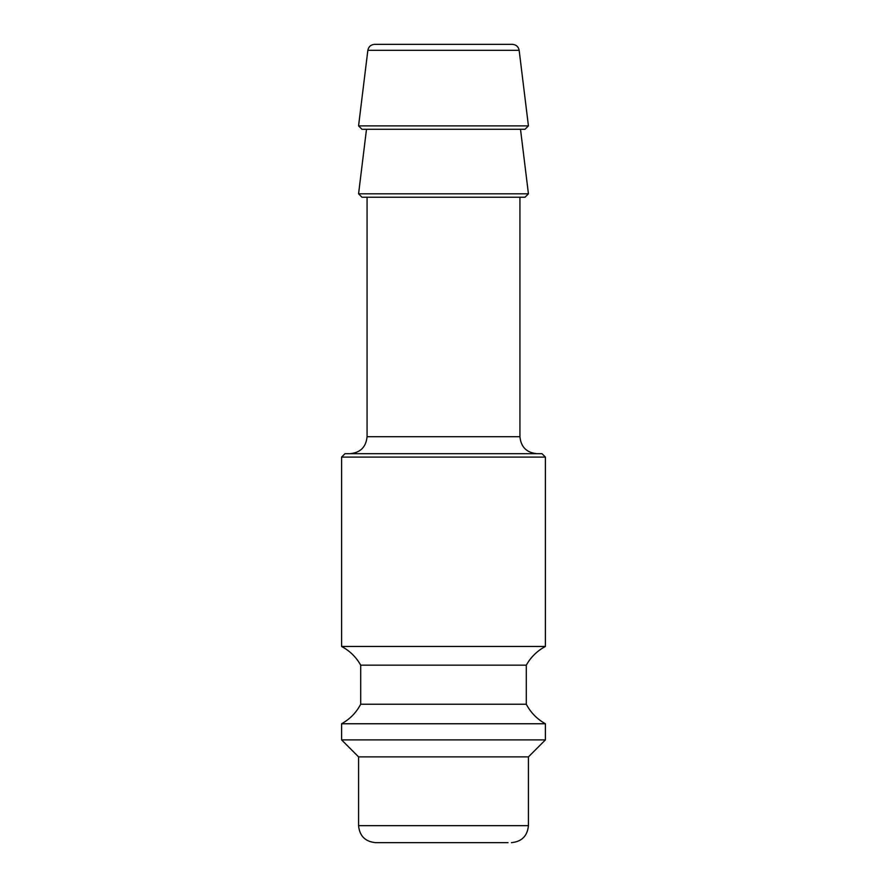 <?xml version="1.0" encoding="UTF-8"?>
<svg xmlns="http://www.w3.org/2000/svg" width="887" height="887" viewBox="0 0 887 887"><rect width="100%" height="100%" fill="white"/><g stroke="black" fill="none" stroke-linecap="round" stroke-linejoin="round"><path stroke-width="1.33" d="M358.57 825.664L528.43 825.664L528.43 756.877L358.57 756.877L358.57 825.664C359.579 835.986 365.244 841.641 375.556 842.65L508.04 842.65M341.595 739.891L545.405 739.891L545.405 723.759L341.595 723.759L341.595 739.891L358.57 756.877M341.595 723.759C349.899 719.146 356.275 712.638 360.699 704.223L526.301 704.223C530.725 712.638 537.101 719.146 545.405 723.759M360.699 704.223L360.699 665.15L526.301 665.15L526.301 704.223M360.699 665.15C356.142 657.067 349.777 650.836 341.595 646.468L545.405 646.468C537.223 650.836 530.858 657.067 526.301 665.15M341.595 646.468L341.595 457.093L545.405 457.093L545.405 646.468M341.595 457.093L344.988 453.689L542.012 453.689L545.405 457.093M367.063 197.213L367.063 436.703C366.065 447.026 360.399 452.68 350.077 453.689M361.974 197.213L525.026 197.213L528.43 193.821L358.57 193.821L361.974 197.213M366.497 129.28L358.57 193.821M361.974 129.28L525.026 129.28L528.43 125.876L358.57 125.876L361.974 129.28M367.85 50.315L519.15 50.315C518.429 46.667 516.19 44.683 512.409 44.35L374.591 44.35C370.855 44.649 368.604 46.634 367.85 50.315L358.57 125.876M367.063 436.703L519.937 436.703C520.935 447.026 526.601 452.68 536.923 453.689M528.43 825.664C527.421 835.986 521.756 841.641 511.444 842.65M528.43 756.877L545.405 739.891M519.937 436.703L519.937 197.213M520.503 129.28L528.43 193.821M519.15 50.315L528.43 125.876"/></g></svg>
